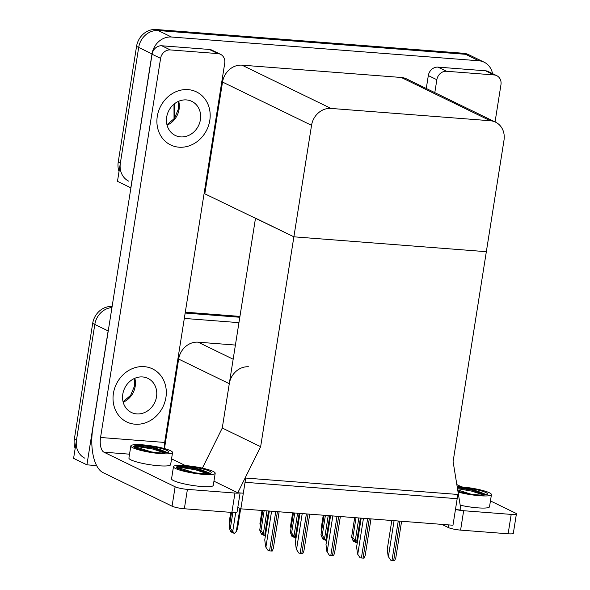 <?xml version="1.0" encoding="UTF-8"?>
<svg xmlns="http://www.w3.org/2000/svg" width="590" height="590" viewBox="0 0 590 590"><rect width="100%" height="100%" fill="white"/><g stroke="black" fill="none" stroke-linecap="round" stroke-linejoin="round"><path stroke-width="0.89" d="M248.744 366.796A18.629 16.372 115.9 0 0 229.289 383.692L222.26 428.045L260.64 446.704L237.792 492.775L243.316 493.203L245.049 482.296L457.176 498.698L455.45 509.605L460.974 510.025L453.098 461.579L504 140.206A18.629 16.372 115.9 0 0 495.563 122.167A18.629 16.372 115.9 0 0 490.297 120.744L331.005 108.435A18.629 16.372 115.9 0 0 311.542 125.331L260.64 446.704M235.403 345.062L198.107 342.178A18.629 16.372 115.9 0 0 178.645 359.074L164.47 448.577M96.627 465.591L86.922 464.839L73.595 458.364L94.806 324.456A18.629 16.372 -64.1 0 1 111.945 307.552A18.629 16.372 -64.1 0 0 94.806 324.456L76.479 440.184A18.629 16.372 -64.1 0 0 84.916 458.224M185.164 313.039L239.806 317.265L185.164 313.039M184.316 318.423L238.957 322.642M86.922 464.839L108.132 330.931A18.629 16.372 -64.1 0 1 108.575 328.844M240.845 508.838L452.973 525.233L457.847 494.457L245.72 478.055L240.845 508.838L237.814 507.363M202.377 468.136L222.26 428.045L255.507 218.16L293.886 236.819L486.337 251.694L293.886 236.819L204.103 193.483M237.792 492.775L213.941 481.182M128.79 181.196A18.629 16.372 -64.1 0 1 120.353 163.165L138.687 47.429A18.629 16.372 -64.1 0 1 158.142 30.54L465.562 54.302A18.629 16.372 -64.1 0 1 470.827 55.718A18.629 16.372 -64.1 0 0 465.562 54.302L158.142 30.54A18.629 16.372 -64.1 0 0 138.687 47.429L117.476 181.337L130.803 187.819L152.006 53.911A18.629 16.372 -64.1 0 1 171.469 37.015L478.888 60.777A18.629 16.372 -64.1 0 1 484.154 62.201A18.629 16.372 -64.1 0 1 492.517 73.603M495.563 122.167L406.54 78.89A18.629 16.372 115.9 0 0 401.274 77.474L241.981 65.158A18.629 16.372 115.9 0 0 222.526 82.054L204.863 193.542M75.159 448.496A18.629 16.372 -64.1 0 1 74.347 439.144L92.674 323.416A18.629 16.372 -64.1 0 1 112.115 306.52M185.304 312.176L239.946 316.402M119.04 171.476A18.629 16.372 -64.1 0 1 118.221 162.125L136.548 46.396A18.629 16.372 -64.1 0 1 156.011 29.5L463.43 53.262A18.629 16.372 -64.1 0 1 468.696 54.686L484.154 62.201M229.768 523.537L229.318 521.508L230.034 521.855M230.764 512.349L229.252 521.663L230.727 512.349M231.981 532.224L232.512 532.121M232.283 531.715L232.187 532.327M239.953 508.403L236.295 531.479L234.437 533.375L232.917 532.822L232.04 531.295L230.978 530.779L231.848 532.305L232.106 531.413M231.848 532.305L230.786 531.782L229.141 527.681L230.366 528.279L232.866 512.504M236.295 531.479L237.446 528.824M230.366 528.279L232.755 531.207L235.727 512.474M233.979 533.338L232.755 531.207M231.523 512.408L229.082 527.844L231.56 512.415M260.389 525.904L259.932 523.876L260.655 524.222M262.056 510.475L259.873 524.031L262.019 510.475M291.003 528.264L290.553 526.236L291.268 526.59M292.677 512.843L290.494 526.398L292.64 512.843M321.624 530.631L321.174 528.603L321.889 528.957M323.298 515.21L321.115 528.765L323.261 515.21M262.602 534.592L263.133 534.488M262.904 534.083L262.808 534.695M265.175 535.617L263.538 535.189L262.661 533.662L261.599 533.146L262.469 534.673L262.727 533.78M262.469 534.673L261.399 534.149L259.762 530.049L260.987 530.646L264.158 510.638M260.987 530.646L263.376 533.574L266.975 510.859M264.6 535.705L263.376 533.574M262.816 510.534L259.703 530.211L262.852 510.542M293.215 536.959L293.754 536.856M293.525 536.45L293.429 537.062M295.796 537.984L294.152 537.556L293.282 536.03L292.22 535.514L293.09 537.033L293.348 536.148M293.09 537.033L292.021 536.517L290.383 532.416L291.608 533.013L294.779 513.005M291.608 533.013L293.997 535.941L297.596 513.226M295.221 538.073L293.997 535.941M293.437 512.902L290.324 532.571L293.473 512.909M323.836 539.326L324.375 539.223M324.146 538.817L324.05 539.43M326.418 540.351L324.773 539.924L323.903 538.397L322.841 537.881L323.711 539.4L323.969 538.515M323.711 539.4L322.642 538.884L321.004 534.783L322.229 535.381L325.4 515.372M322.229 535.381L324.618 538.309L328.217 515.594M325.842 540.44L324.618 538.309M324.058 515.269L320.945 534.938L324.094 515.269M354.457 541.694L354.996 541.591M354.767 541.185L354.664 541.797M357.038 542.719L355.394 542.291L354.524 540.764L353.454 540.248L354.332 541.768L354.59 540.883M354.332 541.768L353.263 541.251L351.625 537.151L352.85 537.748L356.021 517.74M352.85 537.748L355.239 540.669L358.838 517.961M356.463 542.807L355.239 540.669M354.679 517.637L351.566 537.306L354.715 517.637M268.531 510.977L264.932 533.714L265.294 536.509M268.251 550.721L265.662 546.856L268.251 550.721A3.105 0.487 -171 0 0 269.549 550.876L271.201 551.001A3.105 0.487 -171 0 0 272.248 551.03L273.325 548.39L279.122 511.796M269.328 511.036L264.755 539.887L265.662 546.856M446.578 71.272A9.315 8.186 115.9 0 0 436.851 79.724L428.318 75.572A9.315 8.186 -64.1 0 1 438.046 67.127L446.578 71.272L494.11 74.945L485.585 70.8A9.315 8.186 -64.1 0 1 488.218 71.508L496.743 75.66A9.315 8.186 115.9 0 0 494.11 74.945M438.046 67.127L485.585 70.8M428.318 75.572L426.275 88.485M516.405 513.912L513.33 533.301A9.315 1.453 -171 0 1 508.13 533.788L511.198 514.399A9.315 1.453 9 0 0 516.405 513.912A9.315 1.453 9 0 0 515.49 513.101L490.445 500.925M456.542 509.686A9.315 1.453 9 0 0 463.666 510.726L460.591 530.115L508.13 533.788M460.591 530.115A9.315 1.453 -171 0 1 448.304 527.534L448.717 524.908M441.799 524.37L448.304 527.534M463.666 510.726L511.198 514.399M461.66 486.927L456.837 484.589M495.062 121.924L500.962 84.68A9.315 8.186 115.9 0 0 496.743 75.66M434.8 92.63L436.851 79.724M157.287 116.378A29.5 25.923 115.9 0 0 170.643 144.941A29.5 25.923 115.9 0 0 209.797 120.434A29.5 25.923 115.9 0 0 196.441 91.878A29.5 25.923 115.9 0 0 157.287 116.378A29.5 25.923 115.9 0 0 170.643 144.941A29.5 25.923 115.9 0 0 209.797 120.434A29.5 25.923 115.9 0 0 196.441 91.878A29.5 25.923 115.9 0 0 157.287 116.378M113.413 393.397A29.5 25.923 115.9 0 0 126.769 421.961A29.5 25.923 115.9 0 0 165.923 397.461A29.5 25.923 115.9 0 0 152.567 368.898A29.5 25.923 115.9 0 0 113.413 393.397A29.5 25.923 115.9 0 0 126.769 421.961A29.5 25.923 115.9 0 0 165.923 397.461A29.5 25.923 115.9 0 0 152.567 368.898A29.5 25.923 115.9 0 0 113.413 393.397M170.333 49.921A9.315 8.186 115.9 0 0 160.598 58.366L152.072 54.221A9.315 8.186 -64.1 0 1 161.8 45.777L170.333 49.921L217.865 53.594L209.339 49.449A9.315 8.186 -64.1 0 1 211.972 50.157L220.498 54.302A9.315 8.186 115.9 0 0 217.865 53.594M161.8 45.777L209.339 49.449M152.072 54.221L92.792 428.495A37.266 16.8 -85.6 0 0 103.029 472.62L172.059 506.176L175.127 486.787L103.965 452.198A12.42 5.598 94.4 0 1 100.558 437.485L160.598 58.366M240.093 492.952L237.084 511.95A9.315 1.453 -171 0 1 231.877 512.437L234.953 493.048A9.315 1.453 9 0 0 239.673 492.923M175.127 486.787A9.315 1.453 9 0 0 187.421 489.375L184.346 508.764L231.877 512.437M184.346 508.764A9.315 1.453 -171 0 1 172.059 506.176M187.421 489.375L234.953 493.048M185.415 465.576L171.557 458.843M100.558 437.485L164.669 442.441L224.716 63.322A9.315 8.186 115.9 0 0 220.498 54.302M164.669 442.441A12.42 5.598 -85.6 0 0 164.404 448.555M299.152 513.344L295.546 536.081L295.915 538.876M329.773 515.712L326.167 538.449L326.536 541.244M360.394 518.079L356.788 540.816L357.156 543.611M298.872 553.088L296.283 549.224L298.872 553.088A3.105 0.487 -171 0 0 300.17 553.243L301.822 553.368A3.105 0.487 -171 0 0 302.869 553.398L303.946 550.758L309.743 514.163M299.949 513.403L295.376 542.254L296.283 549.224M329.493 555.456L326.904 551.591L329.493 555.456A3.105 0.487 -171 0 0 330.784 555.61L332.443 555.736A3.105 0.487 -171 0 0 333.49 555.765L334.567 553.125L340.364 516.53M330.57 515.771L325.997 544.622L326.904 551.591M360.114 557.823L357.525 553.958L360.114 557.823A3.105 0.487 -171 0 0 361.405 557.978L363.064 558.103A3.105 0.487 -171 0 0 364.111 558.133L365.188 555.492L370.985 518.898M361.191 518.138L356.618 546.989L357.525 553.958M390.735 560.19L388.146 556.318L390.735 560.19A3.105 0.487 -171 0 0 392.025 560.345L393.685 560.471A3.105 0.487 -171 0 0 394.732 560.5L395.809 557.86L401.606 521.265M391.812 520.505L387.239 549.356L388.146 556.318M460.193 505.18A21.115 3.297 9 0 0 477.73 507.85A21.115 3.297 9 0 0 489.523 506.744L491.441 494.626A21.115 3.297 9 0 0 461.527 486.92A21.115 3.297 9 0 0 457.184 486.698M458.054 492.06A21.115 3.297 9 0 0 479.648 495.733A21.115 3.297 9 0 0 491.441 494.626M457.921 491.241L460.348 491.89A17.081 2.67 9 0 0 477.915 494.885A17.081 2.67 9 0 0 487.458 494A17.081 2.67 9 0 0 463.261 487.76A17.081 2.67 9 0 0 461.55 487.65L463.231 487.908C471.056 489.154 477.834 491.02 483.564 493.52L485.784 494.789M486.278 494.745A17.081 2.67 9 0 0 483.564 493.52M468.925 493.756A14.042 2.19 9 0 1 470.053 493.926L457.7 489.877M457.302 487.451L461.55 487.65M457.346 487.687L471.698 490.128L485.636 494.87M457.508 488.675L471.543 491.094L483.903 495.04M130.84 445.937L128.922 458.054A21.115 3.297 9 0 0 158.835 465.768A21.115 3.297 9 0 0 170.635 464.662L172.553 452.545A21.115 3.297 9 0 0 142.633 444.838A21.115 3.297 9 0 0 130.84 445.937A21.115 3.297 9 0 0 160.76 453.644A21.115 3.297 9 0 0 172.553 452.545M142.662 445.568L135.221 445.502L133.613 446.379L134.66 447.581L141.453 449.801A17.081 2.67 9 0 0 159.027 452.803A17.081 2.67 9 0 0 168.563 451.911A17.081 2.67 9 0 0 144.366 445.679A17.081 2.67 9 0 0 142.662 445.568L144.344 445.826C152.168 447.065 158.946 448.938 164.669 451.439L166.889 452.707M167.383 452.655A17.081 2.67 9 0 0 164.669 451.439M150.03 451.667A14.042 2.19 9 0 1 151.165 451.837L137.16 447.412A17.081 2.67 9 0 0 135.169 447.817M134.727 447.611L137.16 447.412M135.221 445.502L152.803 448.046L166.749 452.788M133.665 446.689L136.563 446.468L152.648 449.005L165.008 452.958M173.482 466.668L171.565 478.785A21.115 3.297 9 0 0 201.485 486.492A21.115 3.297 9 0 0 213.278 485.393L215.195 473.276A21.115 3.297 9 0 0 185.275 465.569A21.115 3.297 9 0 0 173.482 466.668A21.115 3.297 9 0 0 203.403 474.375A21.115 3.297 9 0 0 215.195 473.276M185.304 466.299L177.863 466.233L176.255 467.11L177.31 468.312L184.102 470.532A17.081 2.67 9 0 0 201.669 473.534A17.081 2.67 9 0 0 211.213 472.642A17.081 2.67 9 0 0 187.008 466.41A17.081 2.67 9 0 0 185.304 466.299L186.986 466.557C194.811 467.796 201.588 469.67 207.319 472.17L209.531 473.438M210.033 473.387A17.081 2.67 9 0 0 207.319 472.17M192.679 472.398A14.042 2.19 9 0 1 193.808 472.568L179.803 468.143A17.081 2.67 9 0 0 177.811 468.549M177.369 468.342L179.803 468.143M177.863 466.233L195.445 468.777L209.391 473.519M176.307 467.42L179.205 467.199L195.297 469.736L207.658 473.689M166.682 117.108A18.946 16.645 115.9 0 0 175.26 135.442A18.946 16.645 115.9 0 0 200.401 119.711A18.946 16.645 115.9 0 0 191.824 101.369A18.946 16.645 115.9 0 0 166.682 117.108M122.809 394.127A18.946 16.645 115.9 0 0 131.386 412.469A18.946 16.645 115.9 0 0 156.527 396.731A18.946 16.645 115.9 0 0 147.95 378.397A18.946 16.645 115.9 0 0 122.809 394.127M229.289 383.692L178.645 359.074M108.132 330.931L92.674 323.416M233.161 359.221L198.107 342.178M152.006 53.911L136.548 46.396M171.469 37.015L156.011 29.5M478.888 60.777L463.43 53.262M490.297 120.744L401.274 77.474M331.005 108.435L241.981 65.158M311.542 125.331L222.526 82.054M74.347 439.144L76.479 440.184M174.596 103.678L174.625 118.17M118.221 162.125L120.353 163.165M271.592 511.213L265.928 546.982M275.773 511.537L269.549 550.876M277.433 511.663L271.201 551.001M129.535 454.175L103.965 452.198M302.213 513.58L296.549 549.349M306.394 513.905L300.17 553.243M308.054 514.03L301.822 553.368M332.834 515.948L327.17 551.716M337.015 516.272L330.784 555.61M338.675 516.398L332.443 555.736M363.455 518.315L357.791 554.084M367.636 518.639L361.405 557.978M369.296 518.765L363.064 558.103M394.076 520.682L388.412 556.451M398.257 521.007L392.025 560.345M399.917 521.132L393.685 560.471M178.696 101.266A18.946 16.645 -64.1 0 1 179.08 109.342A18.946 16.645 -64.1 0 1 167.066 125.183M134.822 378.286A18.946 16.645 -64.1 0 1 135.198 386.369A18.946 16.645 -64.1 0 1 123.192 402.21M174.028 118.974L173.991 104.165M240.661 508.75L237.423 529.164M178.291 101.443L178.468 108.803L174.5 118.354L166.955 124.756M134.417 378.463L134.594 385.823L130.619 395.374L123.081 401.783"/></g></svg>
